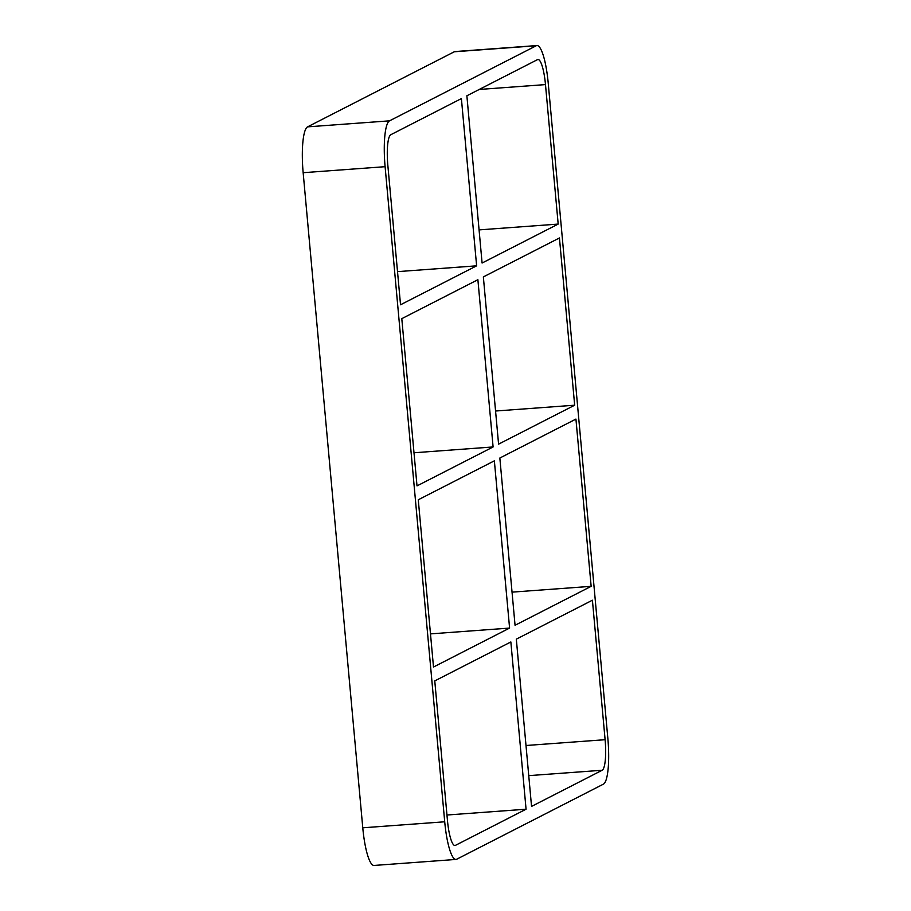 <?xml version="1.0" encoding="UTF-8"?>
<svg xmlns="http://www.w3.org/2000/svg" width="911" height="911" viewBox="0 0 911 911"><rect width="100%" height="100%" fill="white"/><g stroke="black" fill="none" stroke-linecap="round" stroke-linejoin="round"><path stroke-width="1.37" d="M591.148 586.331L575.934 419.083L499.843 458.028L515.057 625.276L591.148 586.331L512.05 592.139M430.482 633.885L509.591 628.078L494.366 460.829L418.274 499.775L433.499 667.023L509.591 628.078M605.109 739.698L592.412 600.212L516.321 639.158L531.546 806.406L602.16 770.262A27.968 5.682 85.8 0 0 605.109 739.698L526 745.505M455.454 845.351L526.068 809.207L510.855 641.959L434.763 680.904L447.449 820.39A27.968 5.682 85.8 0 0 454.976 845.488A27.968 5.682 85.8 0 0 455.454 845.351L454.487 845.419M574.67 405.201L559.445 237.965L483.354 276.91L498.579 444.147L574.67 405.201L495.561 411.02M413.993 452.767L493.102 446.948L477.888 279.711L401.797 318.656L417.01 485.893L493.102 446.948M536.226 45.755L389.521 120.844L307.576 126.857L454.282 51.779L536.226 45.755A41.963 8.529 -94.2 0 1 536.943 45.55A41.963 8.529 -94.2 0 1 548.228 83.197L607.842 738.297A41.963 8.529 -94.2 0 1 603.424 784.143L456.718 859.221A41.963 8.529 -94.2 0 1 456.001 859.437A41.963 8.529 -94.2 0 1 444.716 821.79L362.772 827.803A41.963 8.529 85.8 0 0 374.057 865.45L456.001 859.437M362.772 827.803L303.158 172.703L385.102 166.69A41.963 8.529 -94.2 0 1 389.521 120.844M385.102 166.69L444.716 821.79M466.876 95.78L537.49 59.636A27.968 5.682 85.8 0 1 537.968 59.5A27.968 5.682 85.8 0 1 545.484 84.598L558.181 224.083L482.09 263.028L466.876 95.78M476.624 265.83L461.399 98.582L390.785 134.726A27.968 5.682 85.8 0 0 387.835 165.29L400.533 304.775L476.624 265.83L397.515 271.637M526.068 809.207L446.959 815.015M307.576 126.857A41.963 8.529 85.8 0 0 303.158 172.703M536.943 45.55L454.999 51.563A41.963 8.529 85.8 0 0 454.282 51.779M479.072 229.891L558.181 224.083M528.744 775.648L602.16 770.262M479.22 89.46L545.484 84.598"/></g></svg>
